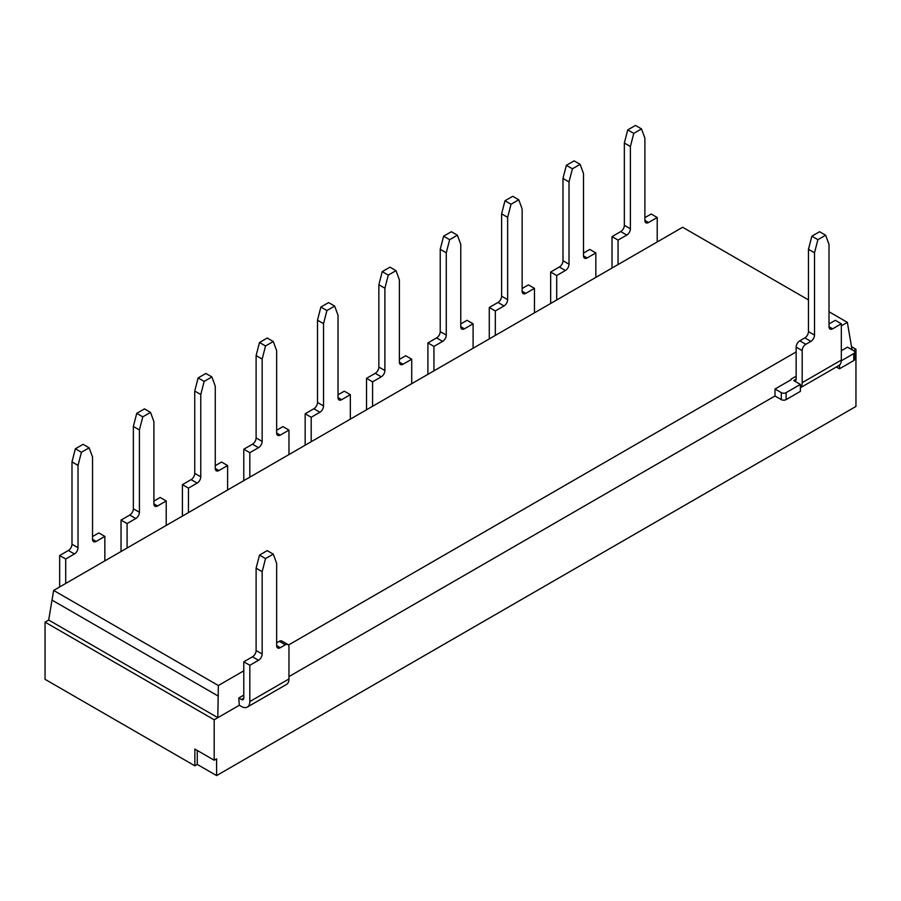 <?xml version="1.0" encoding="UTF-8"?>
<svg xmlns="http://www.w3.org/2000/svg" width="901" height="901" viewBox="0 0 901 901"><rect width="100%" height="100%" fill="white"/><g stroke="black" fill="none" stroke-linecap="round" stroke-linejoin="round"><path stroke-width="1.35" d="M781.291 399.616L775.006 395.99L775.006 389.018L781.291 392.645A3.413 1.971 -0 0 0 786.122 392.645L800.381 384.412L800.381 391.383L786.122 399.616A3.413 1.971 180 0 1 781.291 399.616L781.291 392.645M791.191 379.67L775.006 389.018M841.309 360.783L853.776 353.586A3.413 1.971 -0 0 0 854.779 352.19A3.413 1.971 -0 0 0 853.776 350.793L847.492 347.167L841.331 350.726M854.779 352.19L854.779 359.161A3.413 1.971 180 0 1 853.776 360.558L839.518 368.791L839.518 365.063A11.961 6.904 -120 0 0 841.331 360.073L802.183 382.666L802.183 350.579A5.124 2.962 -60 0 1 805.809 344.306L810.889 341.378A5.124 2.962 120 0 0 814.515 335.093L814.515 252.787L817.894 239.677L825.62 235.217L829.01 244.419L829.01 326.725A5.124 2.962 120 0 0 830.069 329.068A5.124 2.962 120 0 0 832.637 328.82L841.331 323.797L835.295 320.305L829.01 323.932M800.381 387.757L838.854 365.547A11.961 6.904 -120 0 0 839.518 365.063M839.518 368.791L836.376 366.977M841.331 323.797L841.331 360.073M279.31 641.309L285.347 644.789A5.124 2.962 -60 0 1 287.915 644.542L281.867 641.05A5.124 2.962 120 0 0 279.31 641.309L276.652 642.841M287.915 644.542A5.124 2.962 -60 0 1 288.973 646.884L288.973 678.971A11.961 6.904 60 0 1 286.495 684.445L247.347 707.048A11.961 6.904 -120 0 0 249.825 701.564L288.973 678.971M285.347 644.789L280.279 647.718A5.124 2.962 -60 0 1 277.711 647.977A5.124 2.962 -60 0 1 276.652 645.623L276.652 563.316L273.262 554.115L267.225 550.624L259.499 555.095L256.109 568.204L256.109 650.511A5.124 2.962 -60 0 1 252.483 656.784L243.788 661.807L243.788 698.084A3.413 1.971 60 0 1 243.079 699.649A3.413 1.971 60 0 1 241.367 699.48L238.788 697.982L243.788 695.099M805.809 344.306L799.773 340.815A5.124 2.962 120 0 0 796.146 347.099L802.183 350.579M802.183 382.666A11.961 6.904 60 0 1 800.381 387.667M796.146 379.175L793.736 380.571A3.413 1.971 -120 0 0 795.437 380.74A3.413 1.971 -120 0 0 796.146 379.175L796.146 347.099M793.736 380.571L800.381 384.412M583.51 253.068L589.795 249.442L595.843 252.933L587.137 257.956A5.124 2.962 -60 0 1 584.58 258.204A5.124 2.962 -60 0 1 583.51 255.861L583.51 173.555L580.131 164.342L572.405 168.814L569.015 181.923L569.015 264.23A5.124 2.962 -60 0 1 565.389 270.503L556.694 275.526L556.694 299.999M595.843 277.395L595.843 252.933M580.131 164.342L574.095 160.862L566.357 165.322L562.979 178.432L562.979 260.738A5.124 2.962 -60 0 1 559.352 267.023L550.657 272.046L550.657 303.479M550.657 272.046L556.694 275.526M562.979 178.432L569.015 181.923M566.357 165.322L572.405 168.814M522.141 288.5L528.425 284.874L534.462 288.365L525.767 293.388A5.124 2.962 -60 0 1 523.199 293.636A5.124 2.962 -60 0 1 522.141 291.293L522.141 208.987L518.762 199.774L511.025 204.245L507.646 217.355L507.646 299.661A5.124 2.962 -60 0 1 504.019 305.946L495.325 310.958L495.325 335.431M534.462 312.827L534.462 288.365M518.762 199.774L512.714 196.294L504.988 200.754L501.609 213.864L501.609 296.181A5.124 2.962 -60 0 1 497.983 302.454L489.277 307.478L489.277 338.911M489.277 307.478L495.325 310.958M501.609 213.864L507.646 217.355M504.988 200.754L511.025 204.245M460.771 323.932L467.056 320.305L473.093 323.797L464.398 328.82A5.124 2.962 -60 0 1 461.83 329.068A5.124 2.962 -60 0 1 460.771 326.725L460.771 244.419L457.381 235.217L449.655 239.677L446.277 252.787L446.277 335.093A5.124 2.962 -60 0 1 442.65 341.378L433.944 346.401L433.944 370.863M473.093 348.259L473.093 323.797M457.381 235.217L451.345 231.726L443.619 236.186L440.229 249.307L440.229 331.613A5.124 2.962 -60 0 1 436.602 337.886L427.907 342.909L427.907 374.354M427.907 342.909L433.944 346.401M440.229 249.307L446.277 252.787M443.619 236.186L449.655 239.677M399.391 359.375L405.675 355.749L411.723 359.229L403.017 364.252A5.124 2.962 -60 0 1 400.461 364.511A5.124 2.962 -60 0 1 399.391 362.157L399.391 279.851L396.012 270.649L388.286 275.109L384.896 288.219L384.896 370.525A5.124 2.962 -60 0 1 381.269 376.809L372.575 381.833L372.575 406.295M411.723 383.691L411.723 359.229M396.012 270.649L389.975 267.158L382.238 271.618L378.859 284.739L378.859 367.045A5.124 2.962 -60 0 1 375.233 373.318L366.538 378.341L366.538 409.786M366.538 378.341L372.575 381.833M378.859 284.739L384.896 288.219M382.238 271.618L388.286 275.109M338.021 394.807L344.306 391.18L350.343 394.661L341.648 399.684A5.124 2.962 -60 0 1 339.08 399.943A5.124 2.962 -60 0 1 338.021 397.589L338.021 315.282L334.643 306.081L326.905 310.541L323.527 323.662L323.527 405.968A5.124 2.962 -60 0 1 319.9 412.241L311.205 417.264L311.205 441.727M350.343 419.134L350.343 394.661M334.643 306.081L328.595 302.59L320.869 307.061L317.49 320.17L317.49 402.477A5.124 2.962 -60 0 1 313.863 408.75L305.157 413.773L305.157 445.218M305.157 413.773L311.205 417.264M317.49 320.17L323.527 323.662M320.869 307.061L326.905 310.541M276.652 430.239L282.937 426.612L288.973 430.092L280.279 435.115A5.124 2.962 -60 0 1 277.711 435.374A5.124 2.962 -60 0 1 276.652 433.032L276.652 350.714L273.262 341.513L265.536 345.973L262.157 359.094L262.157 441.4A5.124 2.962 -60 0 1 258.531 447.673L249.825 452.696L249.825 477.158M288.973 454.566L288.973 430.092M273.262 341.513L267.225 338.021L259.499 342.493L256.109 355.602L256.109 437.909A5.124 2.962 -60 0 1 252.483 444.193L243.788 449.205L243.788 480.65M243.788 449.205L249.825 452.696M256.109 355.602L262.157 359.094M259.499 342.493L265.536 345.973M215.271 465.671L221.556 462.044L227.604 465.535L218.898 470.559A5.124 2.962 -60 0 1 216.341 470.806A5.124 2.962 -60 0 1 215.271 468.464L215.271 386.157L211.893 376.945L204.167 381.405L200.777 394.525L200.777 476.832A5.124 2.962 -60 0 1 197.15 483.105L188.455 488.128L188.455 512.59M227.604 489.998L227.604 465.535M211.893 376.945L205.856 373.453L198.119 377.924L194.74 391.034L194.74 473.34A5.124 2.962 -60 0 1 191.113 479.625L182.419 484.648L182.419 516.082M182.419 484.648L188.455 488.128M194.74 391.034L200.777 394.525M198.119 377.924L204.167 381.405M153.902 501.102L160.187 497.476L166.223 500.967L157.529 505.99A5.124 2.962 -60 0 1 154.961 506.238A5.124 2.962 -60 0 1 153.902 503.896L153.902 421.589L150.523 412.376L142.786 416.848L139.407 429.957L139.407 512.264A5.124 2.962 -60 0 1 135.781 518.537L127.086 523.56L127.086 548.033M166.223 525.429L166.223 500.967M150.523 412.376L144.475 408.896L136.749 413.356L133.359 426.466L133.359 508.772A5.124 2.962 -60 0 1 129.744 515.057L121.038 520.08L121.038 551.513M121.038 520.08L127.086 523.56M133.359 426.466L139.407 429.957M136.749 413.356L142.786 416.848M808.467 299.909L682.654 227.266L53.643 590.425L48.677 620.034L217.817 717.68L218.346 685.515L243.788 670.828M791.146 379.084L796.146 376.201M814.515 252.787L808.467 249.307L811.857 236.186L819.583 231.726L825.62 235.217M799.773 340.815L804.841 337.886A5.124 2.962 120 0 0 808.467 331.613L808.467 249.307M817.894 239.677L811.857 236.186M829.01 311.769L847.357 322.355L852.042 349.791M847.357 322.355L841.331 325.835M796.146 351.919L288.455 645.037M853.529 350.647L855.95 349.261L855.95 406.452L216.6 775.581L216.6 758.833L214.19 760.23L214.19 719.775L239.317 705.269L238.788 697.982M288.973 676.595L775.006 395.99M644.891 217.637L651.175 214.01L657.212 217.501L657.212 241.964M618.063 264.556L618.063 240.094L626.769 235.071A5.124 2.962 120 0 0 630.396 228.798L630.396 146.491L633.775 133.371L641.501 128.911L644.891 138.123L644.891 220.43A5.124 2.962 120 0 0 645.949 222.772A5.124 2.962 120 0 0 648.517 222.513L657.212 217.501M612.027 268.048L612.027 236.614L618.063 240.094M612.027 236.614L620.721 231.591A5.124 2.962 120 0 0 624.348 225.306L624.348 143L627.738 129.89L635.464 125.419L641.501 128.911M624.348 143L630.396 146.491M627.738 129.89L633.775 133.371M247.347 707.048A11.961 6.904 -120 0 1 241.367 706.452L239.317 705.269M273.262 554.115L265.536 558.575L262.157 571.696L262.157 654.002A5.124 2.962 -60 0 1 258.531 660.275L249.825 665.298L249.825 701.564M249.825 665.298L243.788 661.807M262.157 571.696L256.109 568.204M265.536 558.575L259.499 555.095M92.533 536.534L98.817 532.908L104.854 536.399L96.159 541.422A5.124 2.962 -60 0 1 93.591 541.67A5.124 2.962 -60 0 1 92.533 539.327L92.533 457.021L89.143 447.808L81.417 452.279L78.027 465.389L78.027 547.695A5.124 2.962 -60 0 1 74.411 553.98L65.705 559.003L65.705 583.465M104.854 560.861L104.854 536.399M89.143 447.808L83.106 444.328L75.369 448.788L71.99 461.898L71.99 544.215A5.124 2.962 -60 0 1 68.363 550.488L59.669 555.512L59.669 586.945M59.669 555.512L65.705 559.003M71.99 461.898L78.027 465.389M75.369 448.788L81.417 452.279M53.643 590.425L218.346 685.515M48.677 620.034L45.05 622.118L45.05 679.32L194.864 765.816L197.274 764.42L216.6 775.581M194.864 765.816L194.864 749.069L214.19 760.23M197.274 750.465L197.274 764.42M52.168 600.19L218.346 696.135M45.05 622.118L214.19 719.775M851.479 346.671L855.95 349.261M786.122 399.616L786.122 392.645M853.776 360.558L853.776 353.586M583.51 255.861L587.137 257.956M559.352 267.023L565.389 270.503M562.979 260.738L569.015 264.23M522.141 291.293L525.767 293.388M497.983 302.454L504.019 305.946M501.609 296.181L507.646 299.661M460.771 326.725L464.398 328.82M436.602 337.886L442.65 341.378M440.229 331.613L446.277 335.093M399.391 362.157L403.017 364.252M375.233 373.318L381.269 376.809M378.859 367.045L384.896 370.525M338.021 397.589L341.648 399.684M313.863 408.75L319.9 412.241M317.49 402.477L323.527 405.968M276.652 433.032L280.279 435.115M252.483 444.193L258.531 447.673M256.109 437.909L262.157 441.4M215.271 468.464L218.898 470.559M191.113 479.625L197.15 483.105M194.74 473.34L200.777 476.832M153.902 503.896L157.529 505.99M129.744 515.057L135.781 518.537M133.359 508.772L139.407 512.264M814.515 335.093L808.467 331.613M810.889 341.378L804.841 337.886M832.637 328.82L829.01 326.725M624.348 225.306L630.396 228.798M620.721 231.591L626.769 235.071M644.891 220.43L648.517 222.513M241.367 699.48L243.788 698.084M280.279 647.718L276.652 645.623M258.531 660.275L252.483 656.784M262.157 654.002L256.109 650.511M92.533 539.327L96.159 541.422M68.363 550.488L74.411 553.98M71.99 544.215L78.027 547.695"/></g></svg>
